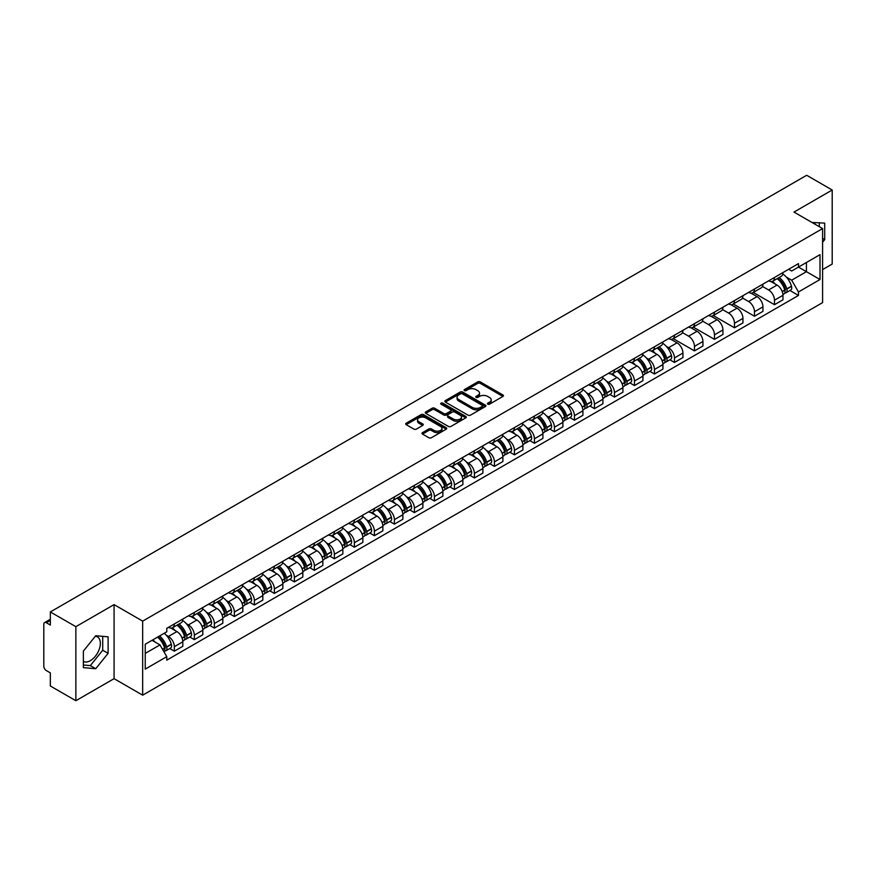 <?xml version="1.0" encoding="UTF-8"?>
<svg xmlns="http://www.w3.org/2000/svg" width="876" height="876" viewBox="0 0 876 876"><rect width="100%" height="100%" fill="white"/><g stroke="black" fill="none" stroke-linecap="round" stroke-linejoin="round"><path stroke-width="1.31" d="M487.79 404.154A1.248 0.723 0 0 0 489.553 404.154L502.933 396.423A1.785 1.029 0 0 0 503.448 395.7A1.785 1.029 0 0 0 502.933 394.977L480.267 381.892A1.785 1.029 0 0 0 477.748 381.892L464.379 389.612A1.248 0.723 0 0 0 466.141 390.63L467.872 389.634A5.694 3.285 0 0 1 475.931 389.634L477.814 390.718A5.694 3.285 0 0 1 479.49 393.05A5.694 3.285 0 0 1 477.814 395.372L476.084 396.368A1.248 0.723 0 0 0 477.847 397.386L479.577 396.39A5.694 3.285 0 0 1 487.636 396.39L489.52 397.485A5.694 3.285 0 0 1 491.195 399.806A5.694 3.285 0 0 1 489.52 402.128L487.79 403.135A1.248 0.723 0 0 0 487.79 404.154L487.79 403.135M812.085 222.526A14.147 8.169 -60 0 1 814.012 223.15A14.147 8.169 -60 0 1 815.512 224.508M95.331 636.228A14.147 8.169 -60 0 1 97.422 636.863A14.147 8.169 -60 0 1 99.59 648.196A14.147 8.169 -60 0 1 90.348 660.668A14.147 8.169 -60 0 1 83.362 661.413M422.495 432.624A1.785 1.029 0 0 0 421.969 433.346A1.785 1.029 0 0 0 422.495 434.069L428.857 437.737A1.785 1.029 0 0 0 431.364 437.737L446.223 429.163A1.785 1.029 0 0 0 446.749 428.441A1.785 1.029 0 0 0 446.223 427.718L423.568 414.633A1.785 1.029 0 0 0 421.049 414.633L406.19 423.207A1.785 1.029 0 0 0 405.676 423.929A1.785 1.029 0 0 0 406.19 424.663L413.877 429.098A1.785 1.029 0 0 0 416.396 429.098L422.747 425.418A1.785 1.029 0 0 0 423.272 424.696A1.785 1.029 0 0 0 422.747 423.973L418.936 421.772A4.763 2.748 0 0 1 417.545 419.823A4.763 2.748 0 0 1 420.48 417.294A4.763 2.748 0 0 1 425.67 417.885L440.584 426.492A4.763 2.748 0 0 1 441.986 428.441A4.763 2.748 0 0 1 439.04 430.981A4.763 2.748 0 0 1 433.85 430.379L431.364 428.944A1.785 1.029 0 0 0 428.857 428.944L422.495 432.624L422.495 434.069M142.668 621.128L114.077 604.615L75.862 626.679L50.337 611.952L806.676 175.277L832.2 190.015L793.985 212.08L822.586 228.581L142.668 621.128L142.668 695.172L822.586 302.625L822.586 228.581M468.003 415.136A1.785 1.029 0 0 0 470.511 415.136L485.37 406.563A1.785 1.029 0 0 0 485.895 405.84A1.785 1.029 0 0 0 485.37 405.117L462.714 392.032A1.785 1.029 0 0 0 460.196 392.032L445.337 400.606A1.785 1.029 0 0 0 444.822 401.328A1.785 1.029 0 0 0 445.337 402.062L468.003 415.136M441.493 404.416A1.248 0.723 0 0 1 442.763 404.592L442.763 403.113L465.791 416.418A1.785 1.029 0 0 1 466.317 417.14A1.785 1.029 0 0 1 465.791 417.863L450.943 426.437A1.785 1.029 0 0 1 448.424 426.437L425.769 413.363L432.12 409.716L432.12 408.238L425.769 411.906A1.785 1.029 0 0 0 425.243 412.629A1.785 1.029 0 0 0 425.769 413.363L425.769 411.906M432.12 409.716A1.785 1.029 0 0 1 434.638 409.716L434.638 408.238A1.785 1.029 0 0 0 432.12 408.238M434.638 408.238L443.825 413.538A1.785 1.029 0 0 0 446.344 413.538L450.56 411.107A1.785 1.029 0 0 0 451.085 410.384A1.785 1.029 0 0 0 450.56 409.65L441 404.132A1.248 0.723 0 0 1 442.763 403.113M75.862 626.679L75.862 700.723L50.337 685.985L50.337 672.877L46.362 670.589A3.624 2.091 -120 0 1 43.8 666.143L43.8 624.238A3.624 2.091 -120 0 1 44.556 622.584L50.337 619.233M822.586 269.6L832.2 264.048L832.2 190.015M75.862 700.723L114.077 678.659L142.668 695.172M50.337 611.952L50.337 625.059L46.362 622.759A3.624 2.091 -120 0 0 44.556 622.584M774.493 277.451A8.344 4.818 60 0 1 772.763 281.196L781.228 276.312A8.344 4.818 -120 0 0 782.958 272.567M762.481 286.43L768.591 289.967A8.344 4.818 60 0 1 774.493 300.183L782.958 295.3A8.344 4.818 -120 0 0 777.056 285.072L771 281.579M782.958 295.3L782.958 299.811L774.493 304.695L753.272 292.453M772.763 281.196A8.344 4.818 60 0 1 768.657 280.824M774.493 300.183L774.493 304.695M754.488 289.003A8.344 4.818 60 0 1 752.758 292.748L761.222 287.865A8.344 4.818 -120 0 0 762.952 284.12M733.267 303.994L754.488 316.247L762.952 311.363L762.952 306.841A8.344 4.818 -120 0 0 757.05 296.625L750.995 293.131M752.758 292.748A8.344 4.818 60 0 1 748.652 292.365M742.476 297.982L748.586 301.508A8.344 4.818 60 0 1 754.488 311.736L754.488 316.247M734.482 300.556A8.344 4.818 60 0 1 732.752 304.3L741.216 299.406A8.344 4.818 -120 0 0 742.947 295.661M713.272 315.546L734.482 327.799L742.947 322.905L742.947 318.393A8.344 4.818 -120 0 0 737.044 308.177L730.989 304.684M732.752 304.3A8.344 4.818 60 0 1 728.646 303.917M722.47 309.535L728.58 313.06A8.344 4.818 60 0 1 734.482 323.277L734.482 327.799M714.477 312.097A8.344 4.818 60 0 1 712.746 315.842L721.211 310.958A8.344 4.818 -120 0 0 722.941 307.213M693.266 327.098L714.477 339.351L722.941 334.457L722.941 329.945A8.344 4.818 -120 0 0 717.039 319.729L710.983 316.225M712.746 315.842A8.344 4.818 60 0 1 708.64 315.47M702.464 321.087L708.575 324.613A8.344 4.818 60 0 1 714.477 334.829L714.477 339.351M694.471 323.649A8.344 4.818 60 0 1 692.741 327.394L701.205 322.51A8.344 4.818 -120 0 0 702.935 318.765M673.261 338.651L694.471 350.893L702.935 346.009L702.935 341.498A8.344 4.818 -120 0 0 697.033 331.281L690.978 327.777M692.741 327.394A8.344 4.818 60 0 1 688.635 327.022M682.459 332.628L688.58 336.165A8.344 4.818 60 0 1 694.471 346.381L694.471 350.893M674.465 335.201A8.344 4.818 60 0 1 672.746 338.946L681.2 334.063A8.344 4.818 -120 0 0 682.93 330.318M669.877 359.795L674.465 362.445L682.93 357.561L682.93 353.039A8.344 4.818 -120 0 0 677.038 342.823L670.972 339.33M672.746 338.946A8.344 4.818 60 0 1 668.629 338.563M666.439 346.48L668.574 347.717A8.344 4.818 60 0 1 674.465 357.934L674.465 362.445M654.46 346.754A8.344 4.818 60 0 1 652.74 350.499L661.205 345.604A8.344 4.818 -120 0 0 662.924 341.859M649.872 371.347L654.46 373.997L662.924 369.114L662.924 364.591A8.344 4.818 -120 0 0 657.033 354.375L650.967 350.882M652.74 350.499A8.344 4.818 60 0 1 648.634 350.115M646.433 358.032L648.568 359.259A8.344 4.818 60 0 1 654.46 369.475L654.46 373.997M634.454 358.295A8.344 4.818 60 0 1 632.735 362.04L641.199 357.156A8.344 4.818 -120 0 0 642.918 353.411M629.866 382.9L634.454 385.55L642.918 380.655L642.918 376.143A8.344 4.818 -120 0 0 637.027 365.927L630.961 362.423M632.735 362.04A8.344 4.818 60 0 1 628.629 361.668M626.428 369.584L628.563 370.811A8.344 4.818 60 0 1 634.454 381.027L634.454 385.55M614.448 369.847A8.344 4.818 60 0 1 612.729 373.592L621.193 368.708A8.344 4.818 -120 0 0 622.913 364.964M609.86 394.441L614.459 397.091L622.913 392.207L622.913 387.696A8.344 4.818 -120 0 0 617.022 377.479L610.955 373.975M612.729 373.592A8.344 4.818 60 0 1 608.623 373.22M606.422 381.126L608.557 382.363A8.344 4.818 60 0 1 614.459 392.579L614.459 397.091M594.454 381.399A8.344 4.818 60 0 1 592.723 385.144L601.188 380.261A8.344 4.818 -120 0 0 602.907 376.516M589.855 405.993L594.454 408.643L602.918 403.759L602.918 399.237A8.344 4.818 -120 0 0 597.016 389.021L590.961 385.528M592.723 385.144A8.344 4.818 60 0 1 588.617 384.772M586.416 392.678L588.552 393.915A8.344 4.818 60 0 1 594.454 404.132L594.454 408.643M574.448 392.952A8.344 4.818 60 0 1 572.718 396.697L581.182 391.802A8.344 4.818 -120 0 0 582.912 388.057M569.849 417.545L574.448 420.195L582.912 415.312L582.912 410.789A8.344 4.818 -120 0 0 577.01 400.573L570.955 397.08M572.718 396.697A8.344 4.818 60 0 1 568.612 396.313M566.411 404.23L568.546 405.457A8.344 4.818 60 0 1 574.448 415.673L574.448 420.195M554.442 404.493A8.344 4.818 60 0 1 552.712 408.238L561.177 403.354A8.344 4.818 -120 0 0 562.907 399.609M549.854 429.098L554.442 431.748L562.907 426.853L562.907 422.341A8.344 4.818 -120 0 0 557.005 412.125L550.949 408.632M552.712 408.238A8.344 4.818 60 0 1 548.606 407.866M546.405 415.782L548.54 417.009A8.344 4.818 60 0 1 554.442 427.225L554.442 431.748M534.437 416.045A8.344 4.818 60 0 1 532.707 419.79L541.171 414.906A8.344 4.818 -120 0 0 542.901 411.162M529.849 440.639L534.437 443.289L542.901 438.405L542.901 433.894A8.344 4.818 -120 0 0 536.999 423.677L530.944 420.173M532.707 419.79A8.344 4.818 60 0 1 528.6 419.418M526.399 427.324L528.535 428.561A8.344 4.818 60 0 1 534.437 438.777L534.437 443.289M514.431 427.597A8.344 4.818 60 0 1 512.701 431.342L521.165 426.459A8.344 4.818 -120 0 0 522.895 422.714M509.843 452.191L514.431 454.841L522.895 449.957L522.895 445.446A8.344 4.818 -120 0 0 516.993 435.219L510.938 431.726M512.701 431.342A8.344 4.818 60 0 1 508.595 430.97M506.394 438.876L508.529 440.113A8.344 4.818 60 0 1 514.431 450.33L514.431 454.841M494.425 439.15A8.344 4.818 60 0 1 492.695 442.895L501.16 438.011A8.344 4.818 -120 0 0 502.89 434.266M489.837 463.743L494.425 466.393L502.89 461.51L502.89 456.987A8.344 4.818 -120 0 0 496.988 446.771L490.932 443.278M492.695 442.895A8.344 4.818 60 0 1 488.589 442.511M486.388 450.428L488.523 451.655A8.344 4.818 60 0 1 494.425 461.882L494.425 466.393M474.42 450.702A8.344 4.818 60 0 1 472.69 454.447L481.154 449.552A8.344 4.818 -120 0 0 482.884 445.807M469.832 475.296L474.42 477.946L482.884 473.062L482.884 468.54A8.344 4.818 -120 0 0 476.982 458.323L470.927 454.83M472.69 454.447A8.344 4.818 60 0 1 468.583 454.064M466.382 461.98L468.518 463.207A8.344 4.818 60 0 1 474.42 473.423L474.42 477.946M454.414 462.243A8.344 4.818 60 0 1 452.684 465.988L461.148 461.105A8.344 4.818 -120 0 0 462.878 457.36M449.826 486.848L454.414 489.498L462.878 484.603L462.878 480.092A8.344 4.818 -120 0 0 456.976 469.875L450.921 466.371M452.684 465.988A8.344 4.818 60 0 1 448.578 465.616M446.377 473.533L448.512 474.759A8.344 4.818 60 0 1 454.414 484.975L454.414 489.498M434.408 473.796A8.344 4.818 60 0 1 432.678 477.54L441.143 472.657A8.344 4.818 -120 0 0 442.873 468.912M429.82 498.389L434.408 501.039L442.873 496.155L442.873 491.644A8.344 4.818 -120 0 0 436.971 481.428L430.915 477.924M432.678 477.54A8.344 4.818 60 0 1 428.572 477.168M426.371 485.074L428.506 486.311A8.344 4.818 60 0 1 434.408 496.528L434.408 501.039M414.403 485.348A8.344 4.818 60 0 1 412.673 489.093L421.137 484.209A8.344 4.818 -120 0 0 422.867 480.464M409.815 509.941L414.403 512.591L422.867 507.708L422.867 503.185A8.344 4.818 -120 0 0 416.965 492.969L410.91 489.476M412.673 489.093A8.344 4.818 60 0 1 408.566 488.709M406.376 496.626L408.501 497.864A8.344 4.818 60 0 1 414.403 508.08L414.403 512.591M394.397 496.9A8.344 4.818 60 0 1 392.667 500.645L401.131 495.75A8.344 4.818 -120 0 0 402.861 492.005M389.809 521.494L394.397 524.144L402.861 519.26L402.861 514.738A8.344 4.818 -120 0 0 396.959 504.521L390.904 501.028M392.667 500.645A8.344 4.818 60 0 1 388.561 500.262M386.371 508.179L388.506 509.405A8.344 4.818 60 0 1 394.397 519.621L394.397 524.144M374.391 508.441A8.344 4.818 60 0 1 372.661 512.186L381.126 507.303A8.344 4.818 -120 0 0 382.856 503.558M369.803 533.046L374.391 535.696L382.856 530.801L382.856 526.29A8.344 4.818 -120 0 0 376.965 516.073L370.898 512.57M372.661 512.186A8.344 4.818 60 0 1 368.555 511.814M366.365 519.731L368.5 520.957A8.344 4.818 60 0 1 374.391 531.174L374.391 535.696M354.386 519.994A8.344 4.818 60 0 1 352.667 523.739L361.12 518.855A8.344 4.818 -120 0 0 362.85 515.11M349.798 544.587L354.386 547.237L362.85 542.354L362.85 537.842A8.344 4.818 -120 0 0 356.959 527.626L350.893 524.122M352.667 523.739A8.344 4.818 60 0 1 348.56 523.366M346.359 531.272L348.495 532.509A8.344 4.818 60 0 1 354.386 542.726L354.386 547.237M334.38 531.546A8.344 4.818 60 0 1 332.661 535.291L341.125 530.407A8.344 4.818 -120 0 0 342.845 526.662M329.792 556.14L334.38 558.789L342.845 553.906L342.845 549.383A8.344 4.818 -120 0 0 336.953 539.167L330.887 535.674M332.661 535.291A8.344 4.818 60 0 1 328.555 534.918M326.354 542.824L328.489 544.062A8.344 4.818 60 0 1 334.38 554.278L334.38 558.789M314.375 543.098A8.344 4.818 60 0 1 312.655 546.843L321.12 541.948A8.344 4.818 -120 0 0 322.839 538.203M309.786 567.692L314.375 570.342L322.839 565.458L322.839 560.936A8.344 4.818 -120 0 0 316.948 550.719L310.881 547.226M312.655 546.843A8.344 4.818 60 0 1 308.549 546.46M306.348 554.377L308.483 555.603A8.344 4.818 60 0 1 314.375 565.819L314.375 570.342M294.38 554.65A8.344 4.818 60 0 1 292.65 558.395L301.114 553.501A8.344 4.818 -120 0 0 302.833 549.756M289.781 579.244L294.38 581.894L302.833 576.999L302.833 572.488A8.344 4.818 -120 0 0 296.942 562.272L290.887 558.779M292.65 558.395A8.344 4.818 60 0 1 288.543 558.012M286.342 565.929L288.478 567.155A8.344 4.818 60 0 1 294.38 577.372L294.38 581.894M274.374 566.192A8.344 4.818 60 0 1 272.644 569.937L281.108 565.053A8.344 4.818 -120 0 0 282.839 561.308M269.775 590.785L274.374 593.435L282.839 588.552L282.839 584.04A8.344 4.818 -120 0 0 276.936 573.824L270.881 570.32M272.644 569.937A8.344 4.818 60 0 1 268.538 569.564M266.337 577.47L268.472 578.707A8.344 4.818 60 0 1 274.374 588.924L274.374 593.435M254.369 577.744A8.344 4.818 60 0 1 252.638 581.489L261.103 576.605A8.344 4.818 -120 0 0 262.833 572.86M249.78 602.338L254.369 604.987L262.833 600.104L262.833 595.592A8.344 4.818 -120 0 0 256.931 585.365L250.875 581.872M252.638 581.489A8.344 4.818 60 0 1 248.532 581.117M246.331 589.022L248.466 590.26A8.344 4.818 60 0 1 254.369 600.476L254.369 604.987M234.363 589.296A8.344 4.818 60 0 1 232.633 593.041L241.097 588.157A8.344 4.818 -120 0 0 242.827 584.412M229.775 613.89L234.363 616.54L242.827 611.656L242.827 607.134A8.344 4.818 -120 0 0 236.925 596.917L230.87 593.424M232.633 593.041A8.344 4.818 60 0 1 228.526 592.658M226.326 600.575L228.461 601.812A8.344 4.818 60 0 1 234.363 612.028L234.363 616.54M214.357 600.848A8.344 4.818 60 0 1 212.627 604.593L221.091 599.699A8.344 4.818 -120 0 0 222.822 595.954M209.769 625.442L214.357 628.092L222.822 623.208L222.822 618.686A8.344 4.818 -120 0 0 216.919 608.47L210.864 604.977M212.627 604.593A8.344 4.818 60 0 1 208.521 604.21M206.32 612.127L208.455 613.353A8.344 4.818 60 0 1 214.357 623.57L214.357 628.092M194.352 612.39A8.344 4.818 60 0 1 192.621 616.135L201.086 611.251A8.344 4.818 -120 0 0 202.816 607.506M189.764 636.994L194.352 639.644L202.816 634.75L202.816 630.238A8.344 4.818 -120 0 0 196.914 620.022L190.859 616.518M192.621 616.135A8.344 4.818 60 0 1 188.515 615.762M186.314 623.679L188.45 624.906A8.344 4.818 60 0 1 194.352 635.122L194.352 639.644M174.346 623.942A8.344 4.818 60 0 1 172.616 627.687L181.08 622.803A8.344 4.818 -120 0 0 182.81 619.058M169.758 648.536L174.346 651.186L182.81 646.302L182.81 641.79A8.344 4.818 -120 0 0 176.908 631.574L170.853 628.07M172.616 627.687A8.344 4.818 60 0 1 168.51 627.315M166.309 635.22L168.444 636.458A8.344 4.818 60 0 1 174.346 646.674L174.346 651.186M788.663 269.271L791.674 271.012L820.013 254.642L806.424 262.493L806.424 271.68L791.674 280.189L786.462 277.177M145.241 653.408L159.98 644.9L166.779 656.672L145.241 669.111L145.241 644.232L166.779 631.793L166.779 628.311L798.474 263.61L798.474 267.081L820.013 279.521L798.474 291.96L791.674 280.189M820.013 254.642L820.013 279.521M166.779 656.672L166.779 660.143L798.474 295.442L798.474 291.96M822.586 242.247L824.699 239.608L824.699 223.117L811.964 222.46M114.077 604.615L114.077 678.659M83.362 667.622L95.736 668.727L108.109 653.332L108.109 636.83L95.736 635.724L83.362 651.12L83.362 667.622M159.98 644.9L152.03 640.301M789.911 290.493L798.474 295.442M819.312 226.698L819.312 222.635M822.586 238.392L824.699 239.608M83.362 664.993L90.348 665.618L102.722 650.222L102.722 636.348M90.348 665.618L95.736 668.727M102.722 650.222L108.109 653.332M488.293 404.329L489.52 403.617A5.694 3.285 0 0 0 491.195 401.285L491.195 399.806M479.49 393.05L479.49 394.529A5.694 3.285 0 0 1 477.814 396.85L476.588 397.562M502.901 396.445L480.267 383.37A1.785 1.029 0 0 0 477.748 383.37L464.882 390.805M485.37 405.117L485.37 406.563L462.714 393.51A1.785 1.029 0 0 0 460.196 393.51L445.369 402.073M482.227 406.344A1.248 0.723 0 0 0 482.227 405.325L462.331 393.85A1.248 0.723 0 0 0 460.568 393.85L458.75 394.901A5.694 3.285 0 0 0 457.075 397.222A5.694 3.285 0 0 0 458.75 399.555L472.339 407.406A5.694 3.285 0 0 0 480.398 407.406L482.227 406.344L482.227 407.833A1.248 0.723 0 0 0 482.588 407.318L482.588 405.84M457.075 397.222L457.075 398.711A5.694 3.285 0 0 0 458.75 401.033L458.75 399.555M482.227 407.833L480.398 408.884A5.694 3.285 0 0 1 472.339 408.884L458.75 401.033M434.638 409.716L443.825 415.027A1.785 1.029 0 0 0 446.344 415.027L450.56 412.585A1.785 1.029 0 0 0 451.085 411.862L451.085 410.384M442.763 404.592L465.769 417.885M453.363 419.046A4.763 2.748 0 0 0 458.553 419.648A4.763 2.748 0 0 0 461.499 417.107A4.763 2.748 0 0 0 460.097 415.158L454.841 412.125A1.785 1.029 0 0 0 452.323 412.125L448.107 414.556A1.785 1.029 0 0 0 447.592 415.29A1.785 1.029 0 0 0 448.107 416.012L453.363 419.046L453.363 420.524A4.763 2.748 0 0 0 458.553 421.126A4.763 2.748 0 0 0 461.499 418.586L461.499 417.107M447.592 415.29L447.592 416.768A1.785 1.029 0 0 0 448.107 417.491L448.107 416.012M453.363 420.524L448.107 417.491M441.986 428.441L441.986 429.919A4.763 2.748 0 0 1 439.04 432.459A4.763 2.748 0 0 1 433.85 431.868L431.364 430.434A1.785 1.029 0 0 0 428.857 430.434L422.517 434.091M417.545 419.823L417.545 421.312A4.763 2.748 0 0 0 418.936 423.25L418.936 421.772M422.725 425.44L418.936 423.25M446.223 427.718L446.223 429.163L423.568 416.111A1.785 1.029 0 0 0 421.049 416.111L406.223 424.674M777.647 278.382A11.421 6.592 60 0 1 777.702 278.415A11.421 6.592 60 0 1 785.214 288.664L785.279 288.905A2.223 1.281 60 0 1 784.929 290.646A2.223 1.281 60 0 1 784.885 290.679M777.143 278.667A13.786 7.961 60 0 1 784.721 290.044L784.787 290.274A4.577 2.639 60 0 1 784.064 293.876L782.925 294.533M784.841 292.858A4.577 2.639 -120 0 0 786.111 292.694A4.577 2.639 -120 0 0 786.834 289.091L786.768 288.861A13.786 7.961 -120 0 0 779.191 277.484M782.783 274.024A13.786 7.961 60 0 1 791.444 286.156L791.521 286.386A4.577 2.639 60 0 1 790.798 289.989L786.111 292.694M772.446 281.36A13.786 7.961 60 0 1 775.315 284.076M782.016 284.087L783.779 285.105M657.613 347.684A11.421 6.592 60 0 1 657.668 347.717A11.421 6.592 60 0 1 665.191 357.966L665.256 358.196A2.223 1.281 60 0 1 664.906 359.948A2.223 1.281 60 0 1 664.851 359.97M657.11 347.969A13.786 7.961 60 0 1 664.687 359.335L664.753 359.576A4.577 2.639 60 0 1 664.03 363.168L662.891 363.825M664.818 362.16A4.577 2.639 -120 0 0 666.078 361.985A4.577 2.639 -120 0 0 666.811 358.394L666.735 358.153A13.786 7.961 -120 0 0 659.168 346.786M662.749 343.326A13.786 7.961 60 0 1 671.421 355.448L671.487 355.689A4.577 2.639 60 0 1 670.764 359.28L666.078 361.985M652.412 350.652A13.786 7.961 60 0 1 655.292 353.367M661.993 353.389L663.745 354.408M637.608 359.226A11.421 6.592 60 0 1 637.662 359.259A11.421 6.592 60 0 1 645.185 369.519L645.251 369.749A2.223 1.281 60 0 1 644.9 371.501A2.223 1.281 60 0 1 644.846 371.523M637.104 359.521A13.786 7.961 60 0 1 644.681 370.887L644.747 371.128A4.577 2.639 60 0 1 644.024 374.72L642.885 375.377M644.813 373.713A4.577 2.639 -120 0 0 646.083 373.537A4.577 2.639 -120 0 0 646.806 369.946L646.729 369.705A13.786 7.961 -120 0 0 639.162 358.328M642.754 354.879A13.786 7.961 60 0 1 651.415 367L651.481 367.241A4.577 2.639 60 0 1 650.758 370.833L646.083 373.537M632.406 362.204A13.786 7.961 60 0 1 635.286 364.92M641.988 364.942L643.74 365.96M617.602 370.778A11.421 6.592 60 0 1 617.657 370.811A11.421 6.592 60 0 1 625.179 381.06L625.245 381.301A2.223 1.281 60 0 1 624.895 383.042A2.223 1.281 60 0 1 624.84 383.075M617.098 371.063A13.786 7.961 60 0 1 624.676 382.44L624.741 382.681A4.577 2.639 60 0 1 624.019 386.272L622.88 386.929M624.807 385.254A4.577 2.639 -120 0 0 626.077 385.09A4.577 2.639 -120 0 0 626.8 381.487L626.723 381.257A13.786 7.961 -120 0 0 619.157 369.88M622.748 366.431A13.786 7.961 60 0 1 631.41 378.552L631.476 378.793A4.577 2.639 60 0 1 630.753 382.385L626.077 385.09M612.401 373.756A13.786 7.961 60 0 1 615.28 376.472M621.982 376.494L623.734 377.501M597.596 382.33A11.421 6.592 60 0 1 597.651 382.363A11.421 6.592 60 0 1 605.174 392.612L605.239 392.853A2.223 1.281 60 0 1 604.889 394.594A2.223 1.281 60 0 1 604.834 394.616M597.093 382.615A13.786 7.961 60 0 1 604.67 393.992L604.736 394.222A4.577 2.639 60 0 1 604.013 397.824L602.874 398.481M604.801 396.806A4.577 2.639 -120 0 0 606.072 396.642A4.577 2.639 -120 0 0 606.794 393.039L606.729 392.809A13.786 7.961 -120 0 0 599.151 381.432M602.743 377.972A13.786 7.961 60 0 1 611.404 390.105L611.47 390.335A4.577 2.639 60 0 1 610.747 393.937L606.072 396.642M592.395 385.309A13.786 7.961 60 0 1 595.275 388.024M601.976 388.035L603.728 389.053M577.591 393.882A11.421 6.592 60 0 1 577.645 393.915A11.421 6.592 60 0 1 585.168 404.165L585.234 404.405A2.223 1.281 60 0 1 584.883 406.146A2.223 1.281 60 0 1 584.829 406.168M577.098 394.167A13.786 7.961 60 0 1 584.664 405.544L584.73 405.774A4.577 2.639 60 0 1 584.007 409.366L582.868 410.034M584.796 408.358A4.577 2.639 -120 0 0 586.066 408.183A4.577 2.639 -120 0 0 586.789 404.592L586.723 404.351A13.786 7.961 -120 0 0 579.145 392.985M582.737 389.524A13.786 7.961 60 0 1 591.399 401.657L591.464 401.887A4.577 2.639 60 0 1 590.742 405.489L586.066 408.183M572.389 396.85A13.786 7.961 60 0 1 575.269 399.565M581.971 399.587L583.734 400.606M557.585 405.424A11.421 6.592 60 0 1 557.64 405.457A11.421 6.592 60 0 1 565.162 415.717L565.228 415.947A2.223 1.281 60 0 1 564.878 417.699A2.223 1.281 60 0 1 564.834 417.721M557.092 405.719A13.786 7.961 60 0 1 564.659 417.085L564.724 417.326A4.577 2.639 60 0 1 564.002 420.918L562.863 421.575M564.79 419.911A4.577 2.639 -120 0 0 566.06 419.735A4.577 2.639 -120 0 0 566.783 416.144L566.717 415.903A13.786 7.961 -120 0 0 559.14 404.537M562.731 401.077A13.786 7.961 60 0 1 571.393 413.198L571.459 413.439A4.577 2.639 60 0 1 570.736 417.031L566.06 419.735M552.384 408.402A13.786 7.961 60 0 1 555.264 411.118M561.965 411.14L563.728 412.158M537.579 416.976A11.421 6.592 60 0 1 537.645 417.009A11.421 6.592 60 0 1 545.157 427.258L545.222 427.499A2.223 1.281 60 0 1 544.872 429.24A2.223 1.281 60 0 1 544.828 429.273M537.087 417.261A13.786 7.961 60 0 1 544.653 428.638L544.73 428.879A4.577 2.639 60 0 1 543.996 432.47L542.857 433.127M544.784 431.463A4.577 2.639 -120 0 0 546.055 431.288A4.577 2.639 -120 0 0 546.777 427.696L546.712 427.455A13.786 7.961 -120 0 0 539.134 416.078M542.726 412.629A13.786 7.961 60 0 1 551.387 424.75L551.453 424.991A4.577 2.639 60 0 1 550.73 428.583L546.055 431.288M532.378 419.954A13.786 7.961 60 0 1 535.258 422.67M541.959 422.692L543.722 423.699M517.574 428.528A11.421 6.592 60 0 1 517.639 428.561A11.421 6.592 60 0 1 525.151 438.81L525.217 439.051A2.223 1.281 60 0 1 524.866 440.792A2.223 1.281 60 0 1 524.823 440.825M517.081 428.813A13.786 7.961 60 0 1 524.647 440.19L524.724 440.42A4.577 2.639 60 0 1 524.001 444.022L522.862 444.68M524.779 443.004A4.577 2.639 -120 0 0 526.049 442.84A4.577 2.639 -120 0 0 526.772 439.237L526.706 439.007A13.786 7.961 -120 0 0 519.129 427.63M522.72 424.181A13.786 7.961 60 0 1 531.382 436.303L531.447 436.533A4.577 2.639 60 0 1 530.725 440.135L526.049 442.84M512.372 431.507A13.786 7.961 60 0 1 515.252 434.222M521.954 434.244L523.717 435.252M497.568 440.08A11.421 6.592 60 0 1 497.634 440.113A11.421 6.592 60 0 1 505.145 450.363L505.211 450.603A2.223 1.281 60 0 1 504.861 452.345A2.223 1.281 60 0 1 504.817 452.366M497.075 440.365A13.786 7.961 60 0 1 504.653 451.742L504.718 451.972A4.577 2.639 60 0 1 503.996 455.575L502.857 456.232M504.773 454.556A4.577 2.639 -120 0 0 506.043 454.381A4.577 2.639 -120 0 0 506.766 450.79L506.7 450.549A13.786 7.961 -120 0 0 499.123 439.183M502.714 435.722A13.786 7.961 60 0 1 511.376 447.855L511.442 448.085A4.577 2.639 60 0 1 510.719 451.688L506.043 454.381M492.367 443.048A13.786 7.961 60 0 1 495.247 445.774M501.948 445.785L503.711 446.804M477.562 451.622A11.421 6.592 60 0 1 477.628 451.655A11.421 6.592 60 0 1 485.14 461.915L485.205 462.145A2.223 1.281 60 0 1 484.855 463.897A2.223 1.281 60 0 1 484.811 463.919M477.07 451.917A13.786 7.961 60 0 1 484.647 463.284L484.713 463.524A4.577 2.639 60 0 1 483.99 467.116L482.851 467.773M484.767 466.109A4.577 2.639 -120 0 0 486.038 465.933A4.577 2.639 -120 0 0 486.76 462.342L486.695 462.101A13.786 7.961 -120 0 0 479.117 450.735M482.709 447.275A13.786 7.961 60 0 1 491.37 459.396L491.447 459.637A4.577 2.639 60 0 1 490.713 463.229L486.038 465.933M472.372 454.6A13.786 7.961 60 0 1 475.241 457.316M481.942 457.338L483.705 458.356M457.568 463.174A11.421 6.592 60 0 1 457.622 463.207A11.421 6.592 60 0 1 465.134 473.467L465.211 473.697A2.223 1.281 60 0 1 464.849 475.438A2.223 1.281 60 0 1 464.806 475.471M457.064 463.47A13.786 7.961 60 0 1 464.641 474.836L464.707 475.077A4.577 2.639 60 0 1 463.984 478.668L462.846 479.325M464.762 477.661A4.577 2.639 -120 0 0 466.032 477.486A4.577 2.639 -120 0 0 466.755 473.894L466.689 473.653A13.786 7.961 -120 0 0 459.112 462.276M462.703 458.827A13.786 7.961 60 0 1 471.365 470.949L471.441 471.189A4.577 2.639 60 0 1 470.719 474.781L466.032 477.486M452.366 466.152A13.786 7.961 60 0 1 455.235 468.868M461.937 468.89L463.7 469.897M437.562 474.726A11.421 6.592 60 0 1 437.617 474.759A11.421 6.592 60 0 1 445.128 485.008L445.205 485.249A2.223 1.281 60 0 1 444.855 486.99A2.223 1.281 60 0 1 444.8 487.023M437.058 475.011A13.786 7.961 60 0 1 444.636 486.388L444.701 486.629A4.577 2.639 60 0 1 443.979 490.221L442.84 490.878M444.756 489.202A4.577 2.639 -120 0 0 446.026 489.038A4.577 2.639 -120 0 0 446.749 485.435L446.683 485.205A13.786 7.961 -120 0 0 439.106 473.828M442.698 470.379A13.786 7.961 60 0 1 451.37 482.501L451.436 482.742A4.577 2.639 60 0 1 450.713 486.333L446.026 489.038M432.361 477.705A13.786 7.961 60 0 1 435.241 480.42M441.942 480.442L443.694 481.45M417.556 486.279A11.421 6.592 60 0 1 417.611 486.311A11.421 6.592 60 0 1 425.123 496.561L425.199 496.801A2.223 1.281 60 0 1 424.849 498.543A2.223 1.281 60 0 1 424.794 498.564M417.053 486.563A13.786 7.961 60 0 1 424.63 497.94L424.696 498.17A4.577 2.639 60 0 1 423.973 501.773L422.834 502.43M424.75 500.754A4.577 2.639 -120 0 0 426.021 500.579A4.577 2.639 -120 0 0 426.743 496.988L426.678 496.758A13.786 7.961 -120 0 0 419.1 485.381M422.692 481.92A13.786 7.961 60 0 1 431.364 494.053L431.43 494.283A4.577 2.639 60 0 1 430.707 497.886L426.021 500.579M412.355 489.257A13.786 7.961 60 0 1 415.235 491.973M421.936 491.983L423.688 493.002M397.551 497.831A11.421 6.592 60 0 1 397.605 497.864A11.421 6.592 60 0 1 405.128 508.113L405.194 508.343A2.223 1.281 60 0 1 404.843 510.095A2.223 1.281 60 0 1 404.789 510.117M397.047 498.115A13.786 7.961 60 0 1 404.624 509.482L404.69 509.722A4.577 2.639 60 0 1 403.967 513.314L402.829 513.971M404.745 512.307A4.577 2.639 -120 0 0 406.015 512.131A4.577 2.639 -120 0 0 406.738 508.54L406.672 508.299A13.786 7.961 -120 0 0 399.095 496.933M402.686 493.473A13.786 7.961 60 0 1 411.359 505.594L411.424 505.835A4.577 2.639 60 0 1 410.702 509.427L406.015 512.131M392.349 500.798A13.786 7.961 60 0 1 395.229 503.514M401.931 503.536L403.683 504.554M377.545 509.372A11.421 6.592 60 0 1 377.6 509.405A11.421 6.592 60 0 1 385.122 519.665L385.188 519.895A2.223 1.281 60 0 1 384.838 521.647A2.223 1.281 60 0 1 384.783 521.669M377.041 509.668A13.786 7.961 60 0 1 384.619 521.034L384.684 521.275A4.577 2.639 60 0 1 383.962 524.866L382.823 525.523M384.75 523.859A4.577 2.639 -120 0 0 386.009 523.684A4.577 2.639 -120 0 0 386.732 520.092L386.666 519.851A13.786 7.961 -120 0 0 379.1 508.474M382.681 505.025A13.786 7.961 60 0 1 391.353 517.147L391.419 517.387A4.577 2.639 60 0 1 390.696 520.979L386.009 523.684M372.344 512.351A13.786 7.961 60 0 1 375.224 515.066M381.925 515.088L383.677 516.106M357.539 520.924A11.421 6.592 60 0 1 357.594 520.957A11.421 6.592 60 0 1 365.117 531.206L365.183 531.447A2.223 1.281 60 0 1 364.832 533.188A2.223 1.281 60 0 1 364.777 533.221M357.036 521.209A13.786 7.961 60 0 1 364.613 532.586L364.679 532.827A4.577 2.639 60 0 1 363.956 536.419L362.817 537.076M364.745 535.411A4.577 2.639 -120 0 0 366.004 535.236A4.577 2.639 -120 0 0 366.726 531.633L366.661 531.404A13.786 7.961 -120 0 0 359.094 520.026M362.675 516.577A13.786 7.961 60 0 1 371.347 528.699L371.413 528.94A4.577 2.639 60 0 1 370.69 532.531L366.004 535.236M352.338 523.903A13.786 7.961 60 0 1 355.218 526.618M361.919 526.64L363.671 527.648M337.534 532.477A11.421 6.592 60 0 1 337.589 532.509A11.421 6.592 60 0 1 345.111 542.759L345.177 543A2.223 1.281 60 0 1 344.826 544.741A2.223 1.281 60 0 1 344.772 544.773M337.03 532.761A13.786 7.961 60 0 1 344.607 544.138L344.673 544.368A4.577 2.639 60 0 1 343.95 547.971L342.812 548.628M344.739 546.952A4.577 2.639 -120 0 0 345.998 546.788A4.577 2.639 -120 0 0 346.732 543.186L346.655 542.956A13.786 7.961 -120 0 0 339.089 531.579M342.68 528.119A13.786 7.961 60 0 1 351.342 540.251L351.407 540.481A4.577 2.639 60 0 1 350.685 544.084L345.998 546.788M332.332 535.455A13.786 7.961 60 0 1 335.212 538.171M341.914 538.182L343.666 539.2M317.528 544.029A11.421 6.592 60 0 1 317.583 544.062A11.421 6.592 60 0 1 325.105 554.311L325.171 554.552A2.223 1.281 60 0 1 324.821 556.293A2.223 1.281 60 0 1 324.766 556.315M317.024 544.314A13.786 7.961 60 0 1 324.602 555.691L324.668 555.921A4.577 2.639 60 0 1 323.945 559.523L322.806 560.18M324.733 558.505A4.577 2.639 -120 0 0 326.003 558.33A4.577 2.639 -120 0 0 326.726 554.738L326.649 554.497A13.786 7.961 -120 0 0 319.083 543.131M322.675 539.671A13.786 7.961 60 0 1 331.336 551.803L331.402 552.033A4.577 2.639 60 0 1 330.679 555.636L326.003 558.33M312.327 546.996A13.786 7.961 60 0 1 315.207 549.712M321.908 549.734L323.66 550.752M297.522 555.57A11.421 6.592 60 0 1 297.577 555.603A11.421 6.592 60 0 1 305.1 565.863L305.166 566.093A2.223 1.281 60 0 1 304.815 567.845A2.223 1.281 60 0 1 304.76 567.867M297.019 555.866A13.786 7.961 60 0 1 304.596 567.232L304.662 567.473A4.577 2.639 60 0 1 303.939 571.064L302.8 571.721M304.728 570.057A4.577 2.639 -120 0 0 305.998 569.882A4.577 2.639 -120 0 0 306.72 566.29L306.655 566.049A13.786 7.961 -120 0 0 299.077 554.683M302.669 551.223A13.786 7.961 60 0 1 311.33 563.345L311.396 563.586A4.577 2.639 60 0 1 310.673 567.177L305.998 569.882M292.321 558.549A13.786 7.961 60 0 1 295.201 561.264M301.902 561.286L303.654 562.304M277.517 567.122A11.421 6.592 60 0 1 277.572 567.155A11.421 6.592 60 0 1 285.094 577.404L285.16 577.645A2.223 1.281 60 0 1 284.81 579.386A2.223 1.281 60 0 1 284.755 579.419M277.013 567.418A13.786 7.961 60 0 1 284.59 578.784L284.656 579.025A4.577 2.639 60 0 1 283.933 582.617L282.795 583.274M284.722 581.609A4.577 2.639 -120 0 0 285.992 581.434A4.577 2.639 -120 0 0 286.715 577.842L286.649 577.602A13.786 7.961 -120 0 0 279.072 566.225M282.663 562.775A13.786 7.961 60 0 1 291.325 574.897L291.39 575.138A4.577 2.639 60 0 1 290.668 578.729L285.992 581.434M272.316 570.101A13.786 7.961 60 0 1 275.195 572.816M281.897 572.838L283.649 573.846M257.511 578.675A11.421 6.592 60 0 1 257.566 578.707A11.421 6.592 60 0 1 265.089 588.957L265.154 589.198A2.223 1.281 60 0 1 264.804 590.939A2.223 1.281 60 0 1 264.76 590.971M257.018 578.959A13.786 7.961 60 0 1 264.585 590.336L264.651 590.566A4.577 2.639 60 0 1 263.928 594.169L262.789 594.826M264.716 593.151A4.577 2.639 -120 0 0 265.986 592.986A4.577 2.639 -120 0 0 266.709 589.384L266.643 589.154A13.786 7.961 -120 0 0 259.066 577.777M262.658 574.327A13.786 7.961 60 0 1 271.319 586.449L271.385 586.69A4.577 2.639 60 0 1 270.662 590.282L265.986 592.986M252.31 581.653A13.786 7.961 60 0 1 255.19 584.369M261.891 584.391L263.654 585.398M237.506 590.227A11.421 6.592 60 0 1 237.571 590.26A11.421 6.592 60 0 1 245.083 600.509L245.149 600.75A2.223 1.281 60 0 1 244.798 602.491A2.223 1.281 60 0 1 244.754 602.513M237.013 590.512A13.786 7.961 60 0 1 244.579 601.889L244.656 602.119A4.577 2.639 60 0 1 243.922 605.721L242.783 606.378M244.711 604.703A4.577 2.639 -120 0 0 245.981 604.528A4.577 2.639 -120 0 0 246.704 600.936L246.638 600.695A13.786 7.961 -120 0 0 239.06 589.329M242.652 585.869A13.786 7.961 60 0 1 251.313 598.001L251.379 598.231A4.577 2.639 60 0 1 250.656 601.834L245.981 604.528M232.304 593.194A13.786 7.961 60 0 1 235.184 595.921M241.886 595.932L243.648 596.95M217.5 601.768A11.421 6.592 60 0 1 217.566 601.812A11.421 6.592 60 0 1 225.077 612.061L225.143 612.291A2.223 1.281 60 0 1 224.793 614.043A2.223 1.281 60 0 1 224.749 614.065M217.007 602.064A13.786 7.961 60 0 1 224.574 613.43L224.65 613.671A4.577 2.639 60 0 1 223.917 617.262L222.789 617.919M224.705 616.255A4.577 2.639 -120 0 0 225.975 616.08A4.577 2.639 -120 0 0 226.698 612.488L226.632 612.247A13.786 7.961 -120 0 0 219.055 600.881M222.646 597.421A13.786 7.961 60 0 1 231.308 609.543L231.374 609.784A4.577 2.639 60 0 1 230.651 613.375L225.975 616.08M212.299 604.747A13.786 7.961 60 0 1 215.178 607.462M221.88 607.484L223.643 608.502M197.494 613.32A11.421 6.592 60 0 1 197.56 613.353A11.421 6.592 60 0 1 205.072 623.613L205.137 623.843A2.223 1.281 60 0 1 204.787 625.595A2.223 1.281 60 0 1 204.743 625.617M197.001 613.616A13.786 7.961 60 0 1 204.568 624.982L204.645 625.223A4.577 2.639 60 0 1 203.922 628.815L202.783 629.472M204.699 627.807A4.577 2.639 -120 0 0 205.969 627.632A4.577 2.639 -120 0 0 206.692 624.04L206.626 623.8A13.786 7.961 -120 0 0 199.049 612.423M202.641 608.973A13.786 7.961 60 0 1 211.302 621.095L211.368 621.336A4.577 2.639 60 0 1 210.645 624.927L205.969 627.632M192.293 616.299A13.786 7.961 60 0 1 195.173 619.014M201.874 619.036L203.637 620.055M177.489 624.873A11.421 6.592 60 0 1 177.554 624.906A11.421 6.592 60 0 1 185.066 635.155L185.132 635.396A2.223 1.281 60 0 1 184.781 637.137A2.223 1.281 60 0 1 184.737 637.17M176.996 625.157A13.786 7.961 60 0 1 184.573 636.534L184.639 636.775A4.577 2.639 60 0 1 183.916 640.367L182.777 641.024M184.694 639.349A4.577 2.639 -120 0 0 185.964 639.184A4.577 2.639 -120 0 0 186.687 635.582L186.621 635.352A13.786 7.961 -120 0 0 179.043 623.975M182.635 620.526A13.786 7.961 60 0 1 191.296 632.647L191.373 632.888A4.577 2.639 60 0 1 190.639 636.48L185.964 639.184M172.287 627.851A13.786 7.961 60 0 1 175.167 630.567M181.869 630.589L183.631 631.596M158.107 636.797A11.421 6.592 60 0 1 165.06 646.707L165.126 646.948A2.223 1.281 60 0 1 164.776 648.689A2.223 1.281 60 0 1 164.732 648.711M157.527 637.137A13.786 7.961 60 0 1 164.568 648.087L164.633 648.317A4.577 2.639 60 0 1 163.998 651.853M164.688 650.901A4.577 2.639 -120 0 0 165.958 650.737A4.577 2.639 -120 0 0 166.681 647.134L166.615 646.904A13.786 7.961 -120 0 0 159.574 635.954M164.261 633.249A13.786 7.961 60 0 1 171.291 644.199L171.368 644.429A4.577 2.639 60 0 1 170.645 648.032L165.958 650.737M152.84 639.841A13.786 7.961 60 0 1 155.161 642.119M161.863 642.13L163.626 643.148M194.352 635.122L202.816 630.238M214.357 623.57L222.822 618.686M234.363 612.028L242.827 607.134M254.369 600.476L262.833 595.592M274.374 588.924L282.839 584.04M294.38 577.372L302.833 572.488M314.375 565.819L322.839 560.936M334.38 554.278L342.845 549.383M354.386 542.726L362.85 537.842M374.391 531.174L382.856 526.29M394.397 519.621L402.861 514.738M414.403 508.08L422.867 503.185M434.408 496.528L442.873 491.644M454.414 484.975L462.878 480.092M474.42 473.423L482.884 468.54M494.425 461.882L502.89 456.987M514.431 450.33L522.895 445.446M534.437 438.777L542.901 433.894M554.442 427.225L562.907 422.341M574.448 415.673L582.912 410.789M594.454 404.132L602.918 399.237M614.459 392.579L622.913 387.696M634.454 381.027L642.918 376.143M654.46 369.475L662.924 364.591M674.465 357.934L682.93 353.039M694.471 346.381L702.935 341.498M714.477 334.829L722.941 329.945M734.482 323.277L742.947 318.393M754.488 311.736L762.952 306.841M174.346 646.674L182.81 641.79M168.444 636.458L176.908 631.574M188.45 624.906L196.914 620.022M208.455 613.353L216.919 608.47M228.461 601.812L236.925 596.917M248.466 590.26L256.931 585.365M268.472 578.707L276.936 573.824M288.478 567.155L296.942 562.272M308.483 555.603L316.948 550.719M328.489 544.062L336.953 539.167M348.495 532.509L356.959 527.626M368.5 520.957L376.965 516.073M388.506 509.405L396.959 504.521M408.501 497.864L416.965 492.969M428.506 486.311L436.971 481.428M448.512 474.759L456.976 469.875M468.518 463.207L476.982 458.323M488.523 451.655L496.988 446.771M508.529 440.113L516.993 435.219M528.535 428.561L536.999 423.677M548.54 417.009L557.005 412.125M568.546 405.457L577.01 400.573M588.552 393.915L597.016 389.021M608.557 382.363L617.022 377.479M628.563 370.811L637.027 365.927M648.568 359.259L657.033 354.375M668.574 347.717L677.038 342.823M688.58 336.165L697.033 331.281M708.575 324.613L717.039 319.729M728.58 313.06L737.044 308.177M748.586 301.508L757.05 296.625M768.591 289.967L777.056 285.072M50.337 620.46L46.362 622.759M489.52 403.617L489.52 402.128M476.084 397.386L476.084 396.368M477.814 396.85L477.814 395.372M464.379 390.63L464.379 389.612M477.748 383.37L477.748 381.892M480.267 383.37L480.267 381.892M502.933 396.423L502.933 394.977M445.337 402.062L445.337 400.606M460.196 393.51L460.196 392.032M462.714 393.51L462.714 392.032M472.339 408.884L472.339 407.406M480.398 408.884L480.398 407.406M443.825 415.027L443.825 413.538M446.344 415.027L446.344 413.538M450.56 412.585L450.56 411.107M465.791 417.863L465.791 416.418M428.857 430.434L428.857 428.944M431.364 430.434L431.364 428.944M433.85 431.868L433.85 430.379M422.747 425.418L422.747 423.973M406.19 424.663L406.19 423.207M421.049 416.111L421.049 414.633M423.568 416.111L423.568 414.633M782.279 291.73L784.787 290.274M786.834 289.091L791.521 286.386M786.768 288.861L791.444 286.156M784.71 290.022L785.389 289.627M782.191 291.5L784.721 290.044M662.245 361.022L664.753 359.576M666.811 358.394L671.487 355.689M666.735 358.153L671.421 355.448M662.157 360.803L665.366 358.93M642.239 372.574L644.747 371.128M646.806 369.946L651.481 367.241M646.729 369.705L651.415 367M642.163 372.344L645.36 370.482M622.234 384.126L624.741 382.681M626.8 381.487L631.476 378.793M626.723 381.257L631.41 378.552M622.157 383.896L625.355 382.024M602.228 395.678L604.736 394.222M606.794 393.039L611.47 390.335M606.729 392.809L611.404 390.105M602.151 395.448L605.349 393.576M582.222 407.22L584.73 405.774M586.789 404.592L591.464 401.887M586.723 404.351L591.399 401.657M582.146 407.001L585.343 405.128M562.228 418.772L564.724 417.326M566.783 416.144L571.459 413.439M566.717 415.903L571.393 413.198M562.14 418.542L565.338 416.68M542.222 430.324L544.73 428.879M546.777 427.696L551.453 424.991M546.712 427.455L551.387 424.75M542.135 430.094L545.332 428.233M522.216 441.876L524.724 440.42M526.772 439.237L531.447 436.533M526.706 439.007L531.382 436.303M522.129 441.646L525.326 439.774M502.211 453.418L504.718 451.972M506.766 450.79L511.442 448.085M506.7 450.549L511.376 447.855M502.123 453.199L505.321 451.326M482.205 464.97L484.713 463.524M486.76 462.342L491.447 459.637M486.695 462.101L491.37 459.396M482.118 464.74L485.315 462.878M462.2 476.522L464.707 475.077M466.755 473.894L471.441 471.189M466.689 473.653L471.365 470.949M464.63 474.825L465.309 474.431M462.112 476.292L464.641 474.836M442.194 488.074L444.701 486.629M446.749 485.435L451.436 482.742M446.683 485.205L451.37 482.501M444.625 486.366L445.315 485.972M442.106 487.844L444.636 486.388M422.188 499.627L424.696 498.17M426.743 496.988L431.43 494.283M426.678 496.758L431.364 494.053M424.619 497.918L425.309 497.524M422.101 499.397L424.63 497.94M402.183 511.168L404.69 509.722M406.738 508.54L411.424 505.835M406.672 508.299L411.359 505.594M404.613 509.471L405.303 509.076M402.095 510.949L404.624 509.482M382.177 522.72L384.684 521.275M386.732 520.092L391.419 517.387M386.666 519.851L391.353 517.147M384.608 521.023L385.298 520.629M382.089 522.49L384.619 521.034M362.171 534.272L364.679 532.827M366.726 531.633L371.413 528.94M366.661 531.404L371.347 528.699M364.613 532.564L365.292 532.17M362.084 534.042L364.613 532.586M342.166 545.825L344.673 544.368M346.732 543.186L351.407 540.481M346.655 542.956L351.342 540.251M344.607 544.116L345.286 543.722M342.089 545.595L344.607 544.138M322.16 557.366L324.668 555.921M326.726 554.738L331.402 552.033M326.649 554.497L331.336 551.803M324.602 555.669L325.281 555.274M322.083 557.147L324.602 555.691M302.154 568.918L304.662 567.473M306.72 566.29L311.396 563.586M306.655 566.049L311.33 563.345M302.078 568.688L305.275 566.827M282.149 580.47L284.656 579.025M286.715 577.842L291.39 575.138M286.649 577.602L291.325 574.897M282.072 580.24L285.269 578.379M262.143 592.023L264.651 590.566M266.709 589.384L271.385 586.69M266.643 589.154L271.319 586.449M262.066 591.793L265.264 589.92M242.148 603.564L244.656 602.119M246.704 600.936L251.379 598.231M246.638 600.695L251.313 598.001M242.061 603.345L245.258 601.473M222.143 615.116L224.65 613.671M226.698 612.488L231.374 609.784M226.632 612.247L231.308 609.543M222.055 614.886L225.252 613.025M202.137 626.668L204.645 625.223M206.692 624.04L211.368 621.336M206.626 623.8L211.302 621.095M202.049 626.439L205.247 624.577M182.131 638.221L184.639 636.775M186.687 635.582L191.373 632.888M186.621 635.352L191.296 632.647M182.044 637.991L185.241 636.118M162.629 649.477L164.633 648.317M166.681 647.134L171.368 644.429M166.615 646.904L171.291 644.199M162.509 649.269L165.236 647.671"/></g></svg>
